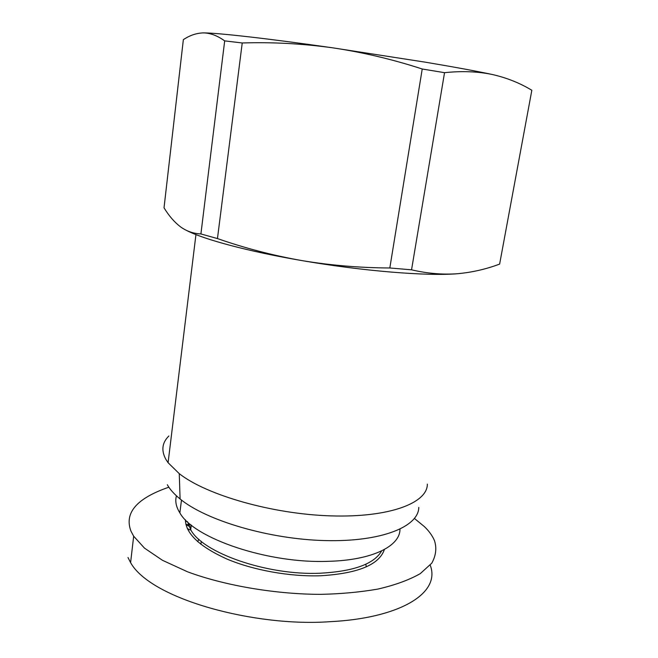 <?xml version="1.0" encoding="UTF-8"?>
<svg xmlns="http://www.w3.org/2000/svg" width="658" height="658" viewBox="0 0 658 658"><rect width="100%" height="100%" fill="white"/><g stroke="black" fill="none" stroke-linecap="round" stroke-linejoin="round"><path stroke-width="0.99" d="M128.006 557.532L130.597 562.648C151.101 599.454 255.748 627.148 329.814 621.687C397.547 618.462 441.049 594.174 430.324 565.428M168.876 435.983C162.008 442.735 161.046 450.598 166.005 459.588L168.086 462.714L179.264 473.653C206.431 495.096 272.502 514.145 330.999 515.88C389.602 517.739 427.626 502.909 427.338 484.115M167.321 484.716C169.928 489.412 174.181 494.166 180.086 498.961C206.217 520.585 269.385 539.321 325.488 540.596C381.698 541.986 418.628 526.63 418.784 507.417M176.443 495.828C174.946 501.157 176.081 506.841 179.864 512.878C193.625 538.277 268.086 563.857 328.523 561.315C372.502 560.213 400.212 546.025 399.965 529.229M444.537 72.676L411.546 269.821L389.824 267.979C359.893 267.831 330.489 265.355 301.611 260.543C362.492 271.096 427.083 276.27 457.047 273.761C471.77 272.461 485.966 269.237 499.628 264.088L531.837 90.269C519.993 83.081 506.808 77.817 492.291 74.494C477.7 71.467 461.784 70.858 444.537 72.676L422.23 69C392.571 59.352 362.607 52.27 332.348 47.771C302.055 43.609 272.009 42.013 242.226 42.976L217.461 238.574C244.735 248.107 272.782 255.427 301.611 260.543C248.625 251.504 204.383 239.594 186.856 230.596M492.291 74.494C476.606 71.146 454.291 67.042 425.339 62.181L332.348 47.771C268.225 38.542 216.877 32.801 203.404 32.9C196.462 33.097 189.784 35.351 183.352 39.661L164.023 207.796C168.843 215.734 174.296 222.059 180.391 226.763C186.51 231.213 193.353 233.606 200.912 233.944L217.461 238.574M187.629 521.909L190.697 529.698C202.549 552.843 267.37 575.676 320.314 573.217C353.807 571.374 374.246 563.931 381.64 550.902M185.424 519.771C185.63 533.408 199.308 546.428 226.451 558.831C253.026 570.182 289.75 576.819 320.693 575.758C358.059 573.472 379.288 564.72 384.371 549.504M365.823 564.21L366.267 566.851M457.047 273.761C442.357 274.781 427.19 273.473 411.546 269.821M200.912 233.944L224.682 40.878C217.411 35.655 210.321 32.99 203.404 32.9M389.824 267.979L422.23 69M224.682 40.878L242.226 42.976M168.851 487.2C136.568 498.345 123.967 513.051 131.041 531.31L133.673 536.204L144.456 548.098L162.444 560.287L187.571 571.818C226.623 586.327 278.63 594.371 320.791 594.347C340.795 593.935 359.827 592.184 377.881 589.083C394.907 585.151 409.013 580.011 420.215 573.677L431.771 563.174C435.966 555.64 436.871 548.106 434.469 540.58C432.322 535.645 428.975 531.006 424.426 526.647L414.474 518.479M191.272 525.216L185.893 524.327M197.663 541.649L198.856 539.256M185.449 521.226L187.209 521.514M191.116 526.441L190.277 526.951L185.943 524.549M190.73 529.427L189.891 529.937L187.308 528.506M195.944 234.593L168.086 462.714M180.086 498.961L179.264 473.653M179.864 512.878L181.476 500.064M190.697 529.698L191.297 525.059M133.673 536.204L130.597 562.648M201.307 541.353L200.912 544.347"/></g></svg>
